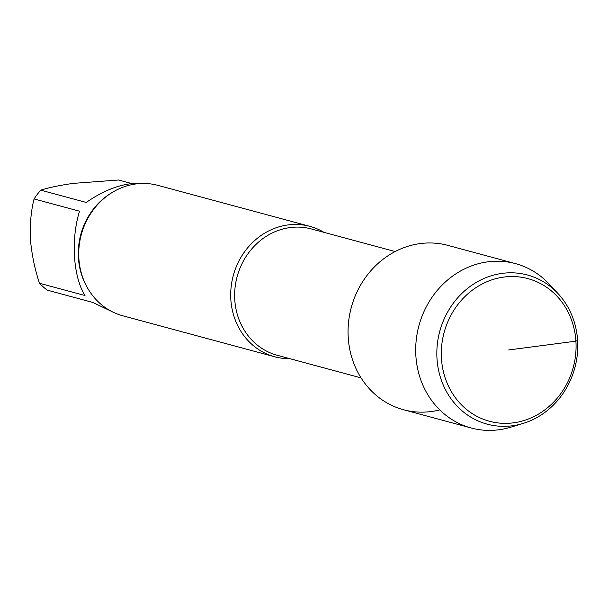<?xml version="1.0" encoding="UTF-8"?>
<svg xmlns="http://www.w3.org/2000/svg" width="608" height="608" viewBox="0 0 608 608"><rect width="100%" height="100%" fill="white"/><g stroke="black" fill="none" stroke-linecap="round" stroke-linejoin="round"><path stroke-width="0.91" d="M131.624 183.54L118.552 180.014L73.264 183.373C59.546 185.334 48.716 187.598 40.774 190.175L86.237 202.441C106.742 188.275 126.031 181.944 144.111 183.456M84.991 295.534C73.165 276.898 70.733 239.294 79.534 211.196L34.071 198.938C31.054 210.672 29.83 224.154 30.4 239.377C31.814 254.82 34.854 269.45 39.52 283.267L84.991 295.534M111.051 311.152L92.705 302.404L47.234 290.138A66.272 60.01 105.1 0 1 39.52 283.267M40.774 190.175A66.272 60.01 105.1 0 0 34.071 198.938M558.098 293.664A77.246 69.95 105.1 0 0 502.375 273.349A77.246 69.95 105.1 0 0 437.6 364.663A77.246 69.95 105.1 0 0 523.085 423.442A77.246 69.95 105.1 0 0 574.841 367.794A77.246 69.95 105.1 0 0 558.098 293.664L549.305 284.194A85.12 77.079 105.1 0 0 515.508 263.629L447.876 245.381A85.12 77.079 105.1 0 0 420.272 243.572A85.12 77.079 105.1 0 0 348.673 342.372A85.12 77.079 105.1 0 0 439.774 409.891M323.996 232.355A67.534 61.157 105.1 0 0 309.905 226.366A67.534 61.157 105.1 0 0 288.002 224.93A67.534 61.157 105.1 0 0 231.07 287.561A67.534 61.157 105.1 0 0 274.717 356.782A67.534 61.157 105.1 0 0 289.917 358.69M309.905 226.366L157.936 185.372A67.534 61.157 105.1 0 0 136.032 183.935A67.534 61.157 105.1 0 0 79.101 246.559A67.534 61.157 105.1 0 0 122.755 315.78L274.717 356.782M420.272 243.572A85.12 77.079 105.1 0 0 348.521 322.498A85.12 77.079 105.1 0 0 403.537 409.739L471.17 427.986A85.12 77.079 105.1 0 0 510.728 427.204L523.085 423.442M503.971 277.058A73.872 66.895 105.1 0 0 452.823 393.999A73.872 66.895 105.1 0 0 569.263 378.784A73.872 66.895 105.1 0 0 503.971 277.058M515.508 263.629A85.12 77.079 105.1 0 0 487.905 261.82A85.12 77.079 105.1 0 0 416.153 340.746A85.12 77.079 105.1 0 0 471.17 427.986M508.683 349.95L575.913 341.164L577.6 340.389M395.147 251.552L311.364 228.95A65.428 59.25 105.1 0 0 237.12 276.686A65.428 59.25 105.1 0 0 277.278 355.285L361.061 377.887M112.039 192.569A66.272 60.01 105.1 0 0 86.708 286.482"/></g></svg>
